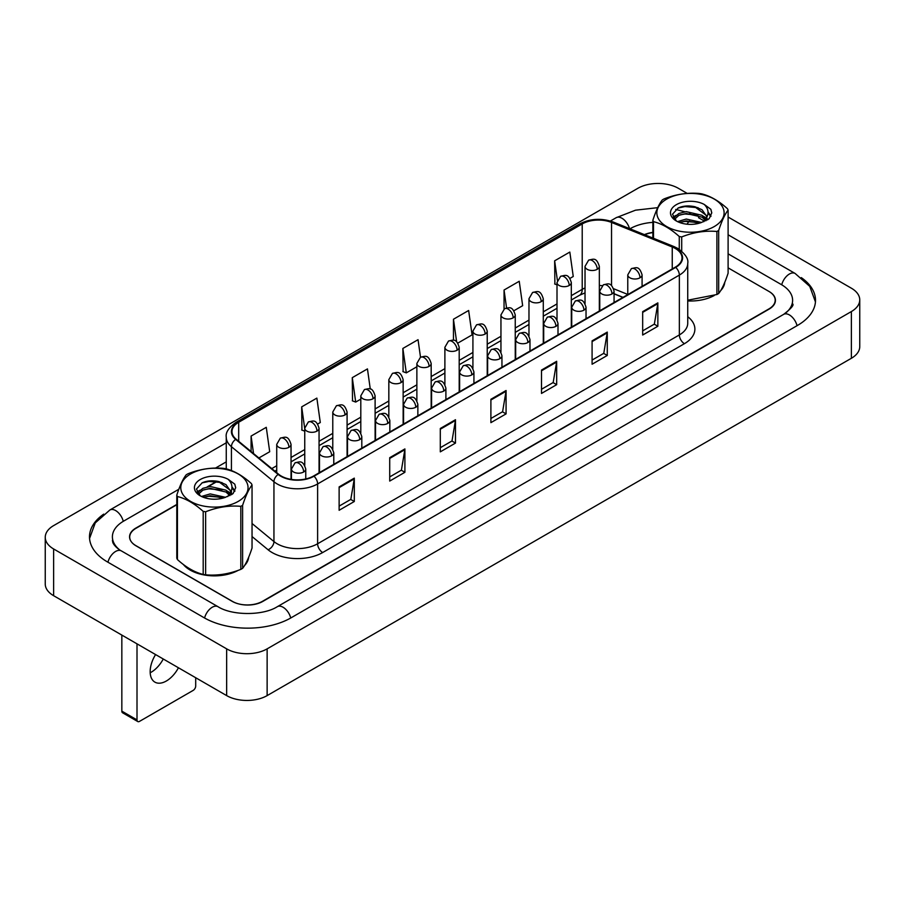 <?xml version="1.0" encoding="UTF-8"?>
<svg xmlns="http://www.w3.org/2000/svg" width="905" height="905" viewBox="0 0 905 905"><rect width="100%" height="100%" fill="white"/><g stroke="black" fill="none" stroke-linecap="round" stroke-linejoin="round"><path stroke-width="1.36" d="M622.889 297.428L614.065 293.865M183.308 564.437A34.345 19.831 0 0 0 190.129 570.06A34.345 19.831 0 0 0 238.162 570.365A34.345 19.831 0 0 1 190.129 570.06A34.345 19.831 0 0 1 183.308 564.437M675.311 248.468A22.896 13.213 180 0 1 682.008 257.812A22.896 13.213 180 0 1 675.311 267.156L313.571 476.007A22.896 13.213 180 0 1 278.627 474.243L236.126 439.197A22.896 13.213 180 0 1 231.985 431.617A22.896 13.213 180 0 1 238.694 422.262L582.22 223.931A22.896 13.213 180 0 1 611.542 222.449L672.245 246.986A22.896 13.213 180 0 1 675.311 248.468M675.707 248.23A23.462 13.552 0 0 0 672.573 246.714L611.87 222.178A23.462 13.552 0 0 0 581.825 223.693L238.286 422.035A23.462 13.552 0 0 0 235.662 439.389L278.163 474.435A23.462 13.552 0 0 0 313.978 476.234L675.707 267.394A23.462 13.552 0 0 0 675.707 248.23M339.126 486.901L339.126 510.273L354.296 501.506L354.296 478.134L339.126 486.901M339.126 506.121L350.812 499.379L354.24 478.915A5.724 3.303 -120 0 0 354.296 478.134M350.71 499.436L354.296 501.506M389.716 457.692L389.716 481.064L404.897 472.297L404.897 448.925L389.716 457.692M389.716 476.912L401.401 470.17L404.829 449.706A5.724 3.303 -120 0 0 404.897 448.925M401.3 470.227L404.897 472.297M440.305 428.484L440.305 451.855L455.487 443.088L455.487 419.716L440.305 428.484M440.305 447.704L452.002 440.961L455.419 420.497A5.724 3.303 -120 0 0 455.487 419.716M451.889 441.018L455.487 443.088M642.674 311.648L642.674 335.02L657.856 326.252L657.856 302.881L642.674 311.648M642.674 330.868L654.36 324.114L657.788 303.661A5.724 3.303 -120 0 0 657.856 302.881M654.258 324.182L657.856 326.252M592.085 340.857L592.085 364.229L607.266 355.461L607.266 332.09L592.085 340.857M592.085 360.077L603.771 353.323L607.198 332.87A5.724 3.303 -120 0 0 607.266 332.09M603.669 353.391L607.266 355.461M541.495 370.066L541.495 393.437L556.666 384.67L556.666 361.299L541.495 370.066M541.495 389.286L553.181 382.532L556.609 362.079A5.724 3.303 -120 0 0 556.666 361.299M553.079 382.6L556.666 384.67M490.895 399.275L490.895 422.646L506.076 413.879L506.076 390.507L490.895 399.275M490.895 418.495L502.592 411.741L506.019 391.288A5.724 3.303 -120 0 0 506.076 390.507M502.49 411.809L506.076 413.879M687.732 300.946A34.345 19.831 0 0 0 714.237 295.505A34.345 19.831 0 0 1 687.732 300.946M720.606 290.709A34.345 19.831 0 0 0 724.769 282.326A34.345 19.831 0 0 1 720.606 290.709M244.531 565.568A34.345 19.831 0 0 0 248.694 557.186A34.345 19.831 0 0 1 244.531 565.568M176.792 504.741L135.999 528.294A21.46 12.387 0 0 0 129.709 537.05A21.46 12.387 0 0 0 135.999 545.817L232.121 601.316A21.46 12.387 0 0 0 262.473 601.316L768.899 308.933A21.46 12.387 0 0 0 775.189 300.166A21.46 12.387 0 0 0 768.899 291.41L728.106 267.857L769.159 291.546A21.46 12.387 0 0 1 775.438 300.313A21.46 12.387 0 0 1 769.159 309.08L262.835 601.406A21.46 12.387 0 0 1 232.472 601.406L135.841 545.613A21.46 12.387 0 0 1 129.562 536.846A21.46 12.387 0 0 1 135.841 528.09L176.792 504.447M652.856 232.585A21.46 12.387 0 0 0 644.722 234.757M217.426 481.279L207.89 486.788M198.478 492.218L197.313 492.886M317.712 424.015L320.291 422.522L316.863 398.11L301.682 406.865L301.931 430.09M258.898 457.964L269.701 451.731L266.274 427.318L251.092 436.074L251.092 451.538M457.851 343.097L472.071 334.895L468.643 310.483L453.462 319.239L453.462 340.269M513.904 310.732L522.66 305.686L519.232 281.274L504.051 290.03L504.051 309.012M569.958 278.378L573.25 276.478L569.822 252.065L554.641 260.821L554.889 284.046M370.281 389.06L367.453 368.901L352.283 377.656L352.52 400.881M420.508 357.226L418.042 339.692L402.872 348.448L403.11 371.672M402.872 348.448L406.3 372.871L416.866 366.763M406.3 372.871L402.872 371.582M453.462 319.239L456.629 341.785M504.051 290.03L506.562 307.926M557.005 284.837L554.641 283.955M554.641 260.821L557.378 280.279M352.283 377.656L355.699 402.08L360.801 399.128M355.699 402.08L352.283 400.791M304.747 431.153L301.682 429.999M301.682 406.865L304.747 428.71M251.092 436.074L253.547 453.563M217.042 481.211L207.132 486.924M198.681 491.811L197.358 492.569M652.856 232.404A21.46 12.387 0 0 0 644.417 234.633M785.472 313.232A38.632 22.308 0 0 0 792.61 300.313A38.632 22.308 0 0 0 781.298 284.543L728.106 253.83M652.856 222.37A38.632 22.308 0 0 0 630.027 228.75L629.959 228.795M226.261 461.867L215.503 468.077M178.851 489.243L123.702 521.076A38.632 22.308 0 0 0 112.39 536.846A38.632 22.308 0 0 0 119.528 549.765M687.2 193.41L678.343 188.297A28.621 16.528 0 0 0 637.867 188.297L53.633 525.601A28.621 16.528 0 0 0 45.25 537.287A28.621 16.528 0 0 0 53.633 548.973L226.657 648.862A28.621 16.528 0 0 0 267.133 648.862L851.367 311.558A28.621 16.528 0 0 0 859.75 299.872A28.621 16.528 0 0 0 851.367 288.197L728.106 217.03M45.25 537.287L45.25 584.019A28.621 16.528 0 0 0 53.633 595.705L226.657 695.606A28.621 16.528 0 0 0 267.133 695.606L851.367 358.29A28.621 16.528 0 0 0 859.75 346.615L859.75 299.872M103.724 514.131A61.529 35.521 0 0 0 89.493 536.846A61.529 35.521 0 0 0 107.514 561.971L204.145 617.753A61.529 35.521 0 0 0 291.161 617.753L797.486 325.438A61.529 35.521 0 0 0 815.507 300.313A61.529 35.521 0 0 0 801.276 277.597M622.934 297.394L614.065 293.808M666.702 199.1A33.632 19.412 -0 0 0 666.702 226.555A33.632 19.412 -0 0 0 714.26 226.555A33.632 19.412 -0 0 0 714.26 199.1A33.632 19.412 -0 0 0 666.702 199.1M687.732 300.211L716.896 294.521A38.632 22.308 -0 0 0 717.801 294.012A38.632 22.308 -0 0 0 718.683 293.48C721.817 289.566 724.962 282.801 728.106 273.174L728.106 210.13A38.632 22.308 -0 0 0 727.462 208.716C718.853 200.921 710.267 195.966 701.703 193.851A38.632 22.308 -0 0 0 699.26 193.466C687.483 192.46 675.752 194.281 664.078 198.908A38.632 22.308 -0 0 0 663.161 199.417A38.632 22.308 -0 0 0 662.29 199.948C659.134 203.919 655.989 210.684 652.856 220.254A38.632 22.308 -0 0 0 653.512 221.668L653.512 238.309M679.27 249.328L679.27 236.533C670.662 228.739 662.075 223.784 653.512 221.668M679.27 236.533A38.632 22.308 -0 0 0 681.714 236.918L681.714 251.183M716.896 294.521L716.896 231.476C705.221 230.447 693.49 232.268 681.714 236.918M716.896 231.476A38.632 22.308 -0 0 0 717.801 230.967A38.632 22.308 -0 0 0 718.683 230.436L718.683 293.48M701.613 222.449L686.25 219.044L677.54 221.623M699.475 223.139L686.25 220.899L679.497 222.472M705.821 219.202L702.054 215.311L686.25 211.634L678.92 213.456L674.689 217.076L674.135 219.033M705.21 220.119L702.054 217.166L686.25 213.49L678.92 215.311L674.463 219.395M703.773 221.725L706.285 218.252L706.839 215.797L694.576 206.657C688.456 205.412 683.015 205.842 678.241 207.946L672.483 214.236L676.352 220.956M705.979 220.752L706.839 217.268M706.794 216.533L702.054 209.745L695.006 206.736M676.352 204.666A19.989 11.539 -0 0 0 676.352 220.99A19.989 11.539 -0 0 0 701.341 222.528L709.135 218.739L711.76 212.833L710.866 209.304L704.316 204.496A19.989 11.539 -0 0 0 676.352 204.666M704.316 204.496C708.479 208.727 709.135 213.309 706.285 218.241M652.856 238.049L652.856 220.254M728.106 210.13C724.984 214.044 721.839 220.809 718.683 230.436M698.004 222.517L684.983 221.408L679.791 222.347M707.518 219.892L706.601 219.157M706.047 218.761L705.119 218.15M698.004 215.107L684.983 213.987L679.791 214.926M674.791 216.895L673.263 217.834M710.776 216.533L708.027 212.924M698.06 207.698L684.983 206.566L678.003 208.06M711.76 213.014L710.866 209.304M708.117 219.496L706.771 218.354M706.364 218.048L703.162 216.137M676.046 215.333L672.913 217.155M711.002 216.091L708.027 211.996M155.581 654.564A22.896 13.224 120 0 0 154.902 682.132A22.896 13.224 120 0 0 166.35 681.001A22.896 13.224 120 0 0 178.443 667.766M150.196 672.766A22.896 13.224 120 0 0 151.169 672.234A22.896 13.224 120 0 0 163.262 658.998M137.006 719.905A3.575 2.07 120 0 0 137.752 721.545L122.571 712.778A3.575 2.07 -60 0 1 121.836 711.138L137.006 719.905L137.006 643.84M121.836 635.084L121.836 711.138M137.752 721.545A3.575 2.07 120 0 0 139.54 721.364L193.161 690.402A3.575 2.07 120 0 0 195.695 686.024L195.695 677.721M190.638 473.96A33.632 19.412 -0 0 0 190.638 501.415A33.632 19.412 -0 0 0 238.196 501.415A33.632 19.412 -0 0 0 238.196 473.96A33.632 19.412 -0 0 0 190.638 473.96M187.097 474.277A38.632 22.308 -0 0 0 186.215 474.797C183.059 478.768 179.914 485.544 176.792 495.114A38.632 22.308 -0 0 0 177.437 496.528L177.437 559.573C186 567.345 194.586 572.299 203.195 574.437A38.632 22.308 -0 0 0 205.639 574.822C217.324 575.84 229.044 574.03 240.821 569.381A38.632 22.308 -0 0 0 241.737 568.872A38.632 22.308 -0 0 0 242.619 568.34C245.741 564.426 248.886 557.661 252.043 548.034L252.043 484.99A38.632 22.308 -0 0 0 251.386 483.575C242.778 475.781 234.191 470.815 225.628 468.7A38.632 22.308 -0 0 0 223.184 468.326C211.408 467.319 199.688 469.129 188.002 473.768A38.632 22.308 -0 0 0 187.097 474.277M203.195 574.437L203.195 511.393C194.586 503.599 186 498.644 177.437 496.528M203.195 511.393A38.632 22.308 -0 0 0 205.639 511.778L205.639 574.822M240.821 569.381L240.821 506.336C229.146 505.307 217.415 507.128 205.639 511.778M240.821 506.336A38.632 22.308 -0 0 0 241.737 505.827A38.632 22.308 -0 0 0 242.619 505.295L242.619 568.34M176.792 495.114L176.792 558.159A38.632 22.308 -0 0 0 177.437 559.573M225.537 497.309L210.186 493.904L201.464 496.483M223.399 497.999L210.186 495.759L203.421 497.331M229.746 494.051L225.978 490.171L210.186 486.483L202.844 488.315L198.614 491.924L198.059 493.892M229.146 494.978L225.978 492.026L210.186 488.338L202.844 490.171L198.399 494.254M227.698 496.585L230.209 493.112L230.764 490.657L218.501 481.517C212.381 480.272 206.94 480.702 202.177 482.806L196.419 489.085L200.276 495.816A19.989 11.539 -0 0 0 225.266 497.377L233.06 493.598L235.685 487.693L234.791 484.164L228.241 479.356A19.989 11.539 -0 0 0 200.276 479.526A19.989 11.539 -0 0 0 200.276 495.85M229.904 495.612L230.775 492.128M230.718 491.392L225.978 484.605L218.931 481.596M228.241 479.356C232.404 483.587 233.06 488.168 230.209 493.101M252.043 484.99C248.909 488.904 245.764 495.669 242.619 505.295M221.929 497.377L208.908 496.268L203.727 497.207M231.431 490.555L231.431 494.752L230.537 494.017M229.983 493.61L229.055 493.01M221.929 489.956L208.908 488.847L203.727 489.786M198.715 491.743L197.188 492.693M234.7 491.392L231.952 487.784M221.985 482.557L208.908 481.426L201.939 482.919M235.685 487.874L234.791 484.164M232.042 494.356L230.696 493.214M230.3 492.908L227.098 490.996M199.982 490.193L196.849 492.015M234.927 490.951L231.952 486.856M687.732 316.693A35.77 20.657 180 0 1 684.418 343.685L322.678 552.536A7.15 4.129 60 0 1 317.621 543.769L679.35 334.929A28.621 16.528 0 0 0 687.732 323.243L687.732 263.423A28.621 16.528 180 0 1 679.35 275.109A7.15 4.129 -120 0 0 675.707 267.394M322.678 552.536A35.77 20.657 180 0 1 272.088 552.536A35.77 20.657 180 0 1 268.084 549.776L252.043 536.552M278.163 474.435A7.15 4.785 129.5 0 0 273.944 481.743L273.944 541.563A28.621 16.528 0 0 0 277.145 543.769A28.621 16.528 0 0 0 317.621 543.769L317.621 483.949A28.621 16.528 180 0 1 273.944 481.743L231.431 446.697A28.621 16.528 180 0 1 226.261 437.217L226.261 468.869M687.732 263.423C688.694 258.954 685.402 253.966 677.868 248.468L674.112 246.635A7.15 3.349 112 0 0 672.573 246.714M674.112 246.635L613.409 222.098C601.553 217.901 590.309 218.512 579.664 223.92A7.15 4.129 60 0 1 581.825 223.693M238.286 422.035A7.15 4.129 -120 0 0 236.126 422.262C228.694 427.601 225.413 432.59 226.261 437.217M235.662 439.389A7.15 4.785 129.5 0 0 231.431 446.697L231.431 470.589M613.409 222.098A7.15 3.349 112 0 0 611.87 222.178M313.978 476.234A7.15 4.129 60 0 1 317.621 483.949L679.35 275.109L679.35 334.929A7.15 4.129 60 0 0 684.418 343.685M219.813 498.802A35.77 20.657 180 0 1 220.628 496.924M252.043 523.509L273.944 541.563A7.15 4.785 -50.5 0 1 268.084 549.776M238.694 422.262L238.694 441.312M672.245 246.986L672.245 268.921M611.542 222.449L611.542 285.607M627.776 294.442L613.681 288.74M602.198 285.663A22.896 13.213 0 0 0 599.336 285.494M585.026 287.982A22.896 13.213 0 0 0 582.22 289.351L571.315 295.652M582.22 223.931L582.22 289.351A12.874 7.432 60 0 1 579.562 295.256L571.315 300.007M557.005 303.922L543.283 311.84M528.973 320.099L515.25 328.017M500.951 336.287L487.229 344.205M472.919 352.464L459.197 360.382M444.887 368.652L431.176 376.571M416.866 384.829L403.144 392.747M388.833 401.006L375.111 408.936M360.801 417.194L347.09 425.112M332.78 433.371L319.058 441.289M304.747 449.559L291.037 457.478M276.726 465.736L271.783 468.586M614.11 293.729A12.874 6.03 -68 0 1 614.065 293.706L623.036 297.338M490.895 400.01L506.019 391.288M541.495 370.801L556.609 362.079M592.085 341.592L607.198 332.87M642.674 312.383L657.788 303.661M440.305 429.219L455.419 420.497M389.716 458.428L404.829 449.706M339.126 487.637L354.24 478.915M290.731 618.002A11.448 6.607 -120 0 0 277.349 606.678C263.264 615.773 232.042 615.773 217.958 606.678L121.327 550.885C120.184 550.466 114.618 546.665 112.865 542.638L112.39 540.353M204.575 618.002A11.448 6.607 -60 0 1 217.958 606.678M107.944 562.22A11.448 6.607 -60 0 1 121.327 550.885M89.55 538.464L95.251 522.898L109.878 509.99A11.448 6.607 60 0 1 123.272 521.325M610.377 221.035L616.215 217.675A11.448 6.607 60 0 1 629.495 228.603M689.576 220.831A11.448 6.607 120 0 0 687.076 224.202M815.45 301.931L809.749 286.365L795.122 273.457A11.448 6.607 120 0 0 789.398 274.023A11.448 6.607 120 0 0 781.728 284.792M797.056 325.687A11.448 6.607 -120 0 0 783.673 314.352L277.349 606.678M267.133 695.606L267.133 648.862M226.657 695.606L226.657 648.862M53.633 595.705L53.633 548.973M851.367 358.29L851.367 311.558M639.993 277.79A7.15 4.129 0 0 0 642.086 274.871C639.19 265.697 636.362 267.518 631.362 268.672A7.15 4.129 60 0 1 634.937 269.034A7.15 4.129 -120 0 1 639.993 277.79A7.15 4.129 0 0 1 629.88 277.79A7.15 4.129 0 0 1 627.776 274.871L631.362 268.672M597.243 269.294A7.15 4.129 0 0 0 599.336 266.375C596.44 257.19 593.612 259.022 588.612 260.176A7.15 4.129 60 0 1 592.187 260.527A7.15 4.129 -120 0 1 597.243 269.294A7.15 4.129 0 0 1 587.13 269.294A7.15 4.129 0 0 1 585.026 266.375L588.612 260.176M611.961 293.978A7.15 4.129 0 0 0 614.065 291.059C611.158 281.874 608.341 283.706 603.33 284.86A7.15 4.129 60 0 1 606.904 285.211A7.15 4.129 -120 0 1 611.961 293.978A7.15 4.129 0 0 1 601.848 293.978A7.15 4.129 0 0 1 599.755 291.059L603.33 284.86M583.94 310.155A7.15 4.129 0 0 0 586.033 307.236C583.125 298.062 580.309 299.883 575.297 301.037A7.15 4.129 60 0 1 578.883 301.399A7.15 4.129 -120 0 1 583.94 310.155A7.15 4.129 0 0 1 573.815 310.155A7.15 4.129 0 0 1 571.722 307.236L575.297 301.037M555.908 326.343A7.15 4.129 0 0 0 558 323.413C555.104 314.239 552.276 316.071 547.276 317.225A7.15 4.129 60 0 1 550.851 317.576A7.15 4.129 -120 0 1 555.908 326.343A7.15 4.129 0 0 1 545.794 326.343A7.15 4.129 0 0 1 543.701 323.413L547.276 317.225M527.887 342.52A7.15 4.129 0 0 0 529.979 339.601C527.072 330.427 524.255 332.248 519.244 333.402A7.15 4.129 60 0 1 522.819 333.753A7.15 4.129 -120 0 1 527.887 342.52A7.15 4.129 0 0 1 517.762 342.52A7.15 4.129 0 0 1 515.669 339.601L519.244 333.402M569.211 285.471A7.15 4.129 0 0 0 571.315 282.552C568.408 273.378 565.591 275.199 560.58 276.353A7.15 4.129 60 0 1 564.154 276.715A7.15 4.129 -120 0 1 569.211 285.471A7.15 4.129 0 0 1 559.098 285.471A7.15 4.129 0 0 1 557.005 282.552L560.58 276.353M541.19 301.659A7.15 4.129 0 0 0 543.283 298.74C540.376 289.555 537.559 291.387 532.547 292.541A7.15 4.129 60 0 1 536.133 292.892A7.15 4.129 -120 0 1 541.19 301.659A7.15 4.129 0 0 1 531.065 301.659A7.15 4.129 0 0 1 528.973 298.74L532.547 292.541M513.158 317.836A7.15 4.129 0 0 0 515.25 314.917C512.354 305.743 509.526 307.564 504.526 308.718A7.15 4.129 60 0 1 508.101 309.08A7.15 4.129 -120 0 1 513.158 317.836A7.15 4.129 0 0 1 503.044 317.836A7.15 4.129 0 0 1 500.951 314.917L504.526 308.718M499.854 358.697A7.15 4.129 0 0 0 501.947 355.778C499.051 346.604 496.223 348.436 491.223 349.59A7.15 4.129 60 0 1 494.797 349.941A7.15 4.129 -120 0 1 499.854 358.697A7.15 4.129 0 0 1 489.741 358.697A7.15 4.129 0 0 1 487.637 355.778L491.223 349.59M471.822 374.885A7.15 4.129 0 0 0 473.926 371.966C471.019 362.781 468.19 364.613 463.19 365.767A7.15 4.129 60 0 1 466.765 366.118A7.15 4.129 -120 0 1 471.822 374.885A7.15 4.129 0 0 1 461.708 374.885A7.15 4.129 0 0 1 459.616 371.966L463.19 365.767M443.801 391.062A7.15 4.129 0 0 0 445.894 388.143C442.986 378.969 440.169 380.79 435.158 381.944A7.15 4.129 60 0 1 438.744 382.306A7.15 4.129 -120 0 1 443.801 391.062A7.15 4.129 0 0 1 433.676 391.062A7.15 4.129 0 0 1 431.583 388.143L435.158 381.944M485.137 334.024A7.15 4.129 0 0 0 487.229 331.094C484.322 321.92 481.505 323.752 476.494 324.906A7.15 4.129 60 0 1 480.069 325.257A7.15 4.129 -120 0 1 485.137 334.024A7.15 4.129 0 0 1 475.012 334.024A7.15 4.129 0 0 1 472.919 331.094L476.494 324.906M457.104 350.201A7.15 4.129 0 0 0 459.197 347.282C456.301 338.108 453.473 339.929 448.473 341.083A7.15 4.129 60 0 1 452.048 341.434A7.15 4.129 -120 0 1 457.104 350.201A7.15 4.129 0 0 1 446.991 350.201A7.15 4.129 0 0 1 444.887 347.282L448.473 341.083M429.072 366.389A7.15 4.129 0 0 0 431.176 363.459C428.269 354.285 425.441 356.118 420.44 357.271A7.15 4.129 60 0 1 424.015 357.622A7.15 4.129 -120 0 1 429.072 366.389A7.15 4.129 0 0 1 418.958 366.389A7.15 4.129 0 0 1 416.866 363.459L420.44 357.271M415.768 407.25A7.15 4.129 0 0 0 417.861 404.331C414.965 395.146 412.137 396.978 407.137 398.132A7.15 4.129 60 0 1 410.712 398.483A7.15 4.129 -120 0 1 415.768 407.25A7.15 4.129 0 0 1 405.655 407.25A7.15 4.129 0 0 1 403.551 404.331L407.137 398.132M387.747 423.427A7.15 4.129 0 0 0 389.84 420.508C386.933 411.334 384.116 413.155 379.105 414.309A7.15 4.129 60 0 1 382.679 414.671A7.15 4.129 -120 0 1 387.747 423.427A7.15 4.129 0 0 1 377.623 423.427A7.15 4.129 0 0 1 375.53 420.508L379.105 414.309M359.715 439.615A7.15 4.129 0 0 0 361.808 436.685C358.912 427.511 356.084 429.343 351.072 430.497A7.15 4.129 60 0 1 354.658 430.848A7.15 4.129 -120 0 1 359.715 439.615A7.15 4.129 0 0 1 349.59 439.615A7.15 4.129 0 0 1 347.497 436.685L351.072 430.497M331.683 455.792A7.15 4.129 0 0 0 333.787 452.873C330.879 443.699 328.051 445.52 323.051 446.674A7.15 4.129 60 0 1 326.626 447.025A7.15 4.129 -120 0 1 331.683 455.792A7.15 4.129 0 0 1 321.569 455.792A7.15 4.129 0 0 1 319.476 452.873L323.051 446.674M303.661 471.98A7.15 4.129 0 0 0 305.754 469.05C302.847 459.876 300.03 461.708 295.019 462.862A7.15 4.129 60 0 1 298.593 463.213A7.15 4.129 -120 0 1 303.661 471.98A7.15 4.129 0 0 1 293.537 471.98A7.15 4.129 0 0 1 291.444 469.05L295.019 462.862M401.051 382.566A7.15 4.129 0 0 0 403.144 379.648C400.236 370.473 397.419 372.294 392.408 373.448A7.15 4.129 60 0 1 395.994 373.799A7.15 4.129 -120 0 1 401.051 382.566A7.15 4.129 0 0 1 390.926 382.566A7.15 4.129 0 0 1 388.833 379.648L392.408 373.448M373.018 398.743A7.15 4.129 0 0 0 375.111 395.824C372.215 386.65 369.387 388.483 364.387 389.625A7.15 4.129 60 0 1 367.962 389.987A7.15 4.129 -120 0 1 373.018 398.743A7.15 4.129 0 0 1 362.905 398.743A7.15 4.129 0 0 1 360.801 395.824L364.387 389.625M344.997 414.931A7.15 4.129 0 0 0 347.09 412.013C344.183 402.827 341.366 404.659 336.355 405.813A7.15 4.129 60 0 1 339.929 406.164A7.15 4.129 -120 0 1 344.997 414.931A7.15 4.129 0 0 1 334.873 414.931A7.15 4.129 0 0 1 332.78 412.013L336.355 405.813M316.965 431.108A7.15 4.129 0 0 0 319.058 428.189C316.162 419.015 313.334 420.836 308.322 421.99A7.15 4.129 60 0 1 311.908 422.352A7.15 4.129 -120 0 1 316.965 431.108A7.15 4.129 0 0 1 306.84 431.108A7.15 4.129 0 0 1 304.747 428.189L308.322 421.99M288.933 447.296A7.15 4.129 0 0 0 291.037 444.378C288.129 435.192 285.301 437.025 280.301 438.178A7.15 4.129 60 0 1 283.876 438.529A7.15 4.129 -120 0 1 288.933 447.296A7.15 4.129 0 0 1 278.819 447.296A7.15 4.129 0 0 1 276.726 444.378L280.301 438.178M579.664 223.92L236.126 422.262M775.189 300.166L775.189 302.213M129.709 537.05L129.709 538.317M585.026 292.892L579.562 295.256M557.005 308.277L543.283 316.196M528.973 324.454L515.25 332.373M500.951 340.642L487.229 348.561M472.919 356.819L459.197 364.738M444.887 373.007L431.176 380.926M416.866 389.184L403.144 397.103M388.833 405.361L375.111 413.291M360.801 421.549L347.09 429.468M332.78 437.726L319.058 445.645M304.747 453.914L291.037 461.833M276.726 470.091L274.882 471.154M109.878 509.99L226.261 442.805M792.61 303.82C794.205 304.974 791.23 308.492 783.673 314.352M698.49 217.675L704.407 221.092M728.106 234.78L795.122 273.457M616.215 217.675L635.502 210.186L657.709 207.664M675.696 209.428L684.927 211.781M689.553 213.41L690.741 213.885M642.086 286.342L642.086 274.871M627.776 294.6L627.776 274.871M599.336 311.026L599.336 266.375M585.026 303.582L585.026 266.375M614.065 302.519L614.065 291.059M599.755 310.777L599.755 291.059M586.033 318.707L586.033 307.236M571.722 326.965L571.722 307.236M558 334.884L558 323.413M543.701 343.142L543.701 323.413M529.979 351.061L529.979 339.601M515.669 359.33L515.669 339.601M571.315 327.203L571.315 282.552M557.005 319.759L557.005 282.552M543.283 343.38L543.283 298.74M528.973 335.947L528.973 298.74M515.25 359.568L515.25 314.917M500.951 352.124L500.951 314.917M501.947 367.249L501.947 355.778M487.637 375.507L487.637 355.778M473.926 383.426L473.926 371.966M459.616 391.695L459.616 371.966M445.894 399.614L445.894 388.143M431.583 407.872L431.583 388.143M487.229 375.745L487.229 331.094M472.919 368.312L472.919 331.094M459.197 391.933L459.197 347.282M444.887 384.489L444.887 347.282M431.176 408.11L431.176 363.459M416.866 400.677L416.866 363.459M417.861 415.791L417.861 404.331M403.551 424.06L403.551 404.331M389.84 431.979L389.84 420.508M375.53 440.237L375.53 420.508M361.808 448.156L361.808 436.685M347.497 456.414L347.497 436.685M333.787 464.344L333.787 452.873M319.476 472.602L319.476 452.873M305.754 478.96L305.754 469.05M291.444 479.424L291.444 469.05M403.144 424.298L403.144 379.648M388.833 416.854L388.833 379.648M375.111 440.475L375.111 395.824M360.801 433.031L360.801 395.824M347.09 456.652L347.09 412.013M332.78 449.219L332.78 412.013M319.058 472.84L319.058 428.189M304.747 465.396L304.747 428.189M291.037 479.356L291.037 444.378M276.726 472.67L276.726 444.378"/></g></svg>

